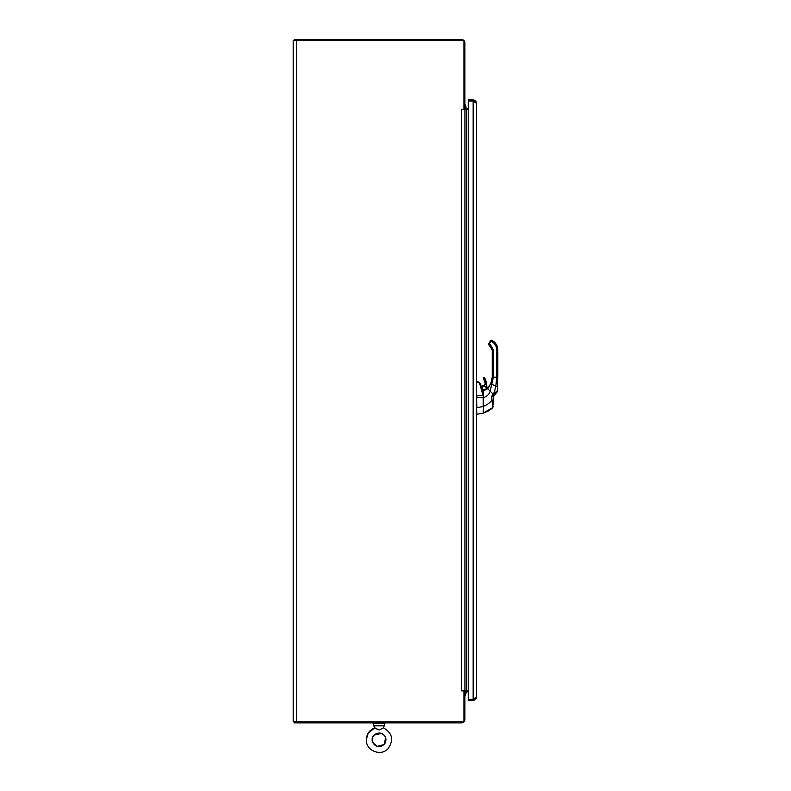 <?xml version="1.0" encoding="UTF-8"?>
<svg xmlns="http://www.w3.org/2000/svg" width="791" height="791" viewBox="0 0 791 791"><rect width="100%" height="100%" fill="white"/><g stroke="black" fill="none" stroke-linecap="round" stroke-linejoin="round"><path stroke-width="1.19" d="M293.194 40.539L293.194 721.867L296.546 721.867L296.546 40.539L293.194 40.539M296.546 40.539L463.921 40.539L463.921 109.415L461.549 109.415L461.549 690.879L463.921 690.879L463.921 721.867L296.546 721.867M461.549 690.879L464.9 690.879L464.9 109.425L461.549 109.425M464.811 691.374A2.314 2.314 0 0 1 466.235 690.879L468.213 690.879M464.9 109.425L466.235 109.425L466.235 690.879L464.9 690.879M468.213 109.425L466.235 109.425A2.314 2.314 0 0 1 464.811 108.931M294.173 721.867L294.173 722.855L461.549 722.855A3.352 3.352 0 0 0 464.9 719.503L464.9 691.374L463.921 691.374M464.9 693.203A1.335 1.335 0 0 1 466.235 691.868L468.213 691.868M294.173 40.539L294.173 39.55L461.549 39.55A3.352 3.352 0 0 1 464.9 42.902L464.9 108.931L463.921 108.931M468.213 108.436L466.235 108.436A1.335 1.335 0 0 1 464.9 107.101M473.147 99.943L473.147 100.932L468.213 100.932L468.213 99.943L473.147 99.943C475.183 100.141 476.301 101.258 476.508 103.305L476.508 697C476.311 699.036 475.193 700.154 473.147 700.351L468.213 700.351L468.213 699.373L473.147 699.373L473.147 700.351M476.508 103.305L473.147 101.04L468.213 101.04L468.213 699.264L473.147 699.264L476.508 697M475.075 698.384L473.147 699.373M473.147 100.932L475.075 101.92M473.512 101.199A4.479 4.479 0 0 1 473.819 101.03L473.147 101.04L473.147 699.264L473.849 699.264M382.389 728.303L379.818 729.826M375.418 728.125L379.047 729.984L382.31 728.363M377.574 729.48L375.488 728.165M374.845 727.76L368.122 733.277L366.352 739.615C365.66 750.55 380.718 756.868 388.035 748.711C394.056 739.99 392.455 733 383.249 727.76C392.455 733 394.056 739.99 388.035 748.711C380.718 756.868 365.66 750.55 366.352 739.615C366.698 733.89 369.535 729.935 374.845 727.76L373.738 725.812L373.738 723.449M372.521 737.756L372.254 740.317L373.006 742.907L377.366 746.358L383.872 744.558C375.705 751.262 368.171 739.298 374.568 734.602C384.436 729.025 388.776 740.544 383.872 744.558C379.542 747.485 375.943 746.991 373.105 743.085C371.543 740.465 371.908 737.746 374.222 734.928C378.563 732.001 382.152 732.496 384.99 736.401C386.552 739.021 386.186 741.74 383.872 744.558L383.042 745.27M381.697 746.032L380.046 746.486M378.484 746.546L376.526 746.081M375.379 745.498L374.262 744.608M373.589 743.837L372.254 740.356M372.808 736.985L373.382 735.937M374.034 735.116L381.489 733.376L383.981 735.027M384.555 735.719L385.435 737.341M385.573 737.766L384.436 743.926M383.249 727.76L384.357 725.812L373.738 725.812M384.97 722.855L384.97 723.449L373.125 723.449L373.125 722.855M476.508 382.013L476.508 395.371M483.252 413.139L476.924 414.257L483.252 413.129L483.4 406.515L483.252 413.139L476.924 414.257L476.508 407.701M476.508 397.537L476.924 407.701M476.924 407.622L483.252 406.515L483.252 397.735L476.924 397.547L476.924 395.371L483.044 395.549L479.722 383.744L478.001 381.756L476.924 381.569L480.295 383.764M492.22 377.218L493.337 377.218L493.337 349.8L490.351 344.629L489.382 344.065L489.145 345.222L492.22 349.8L492.22 377.218L490.786 383.813L495.888 386.127L496.689 377.218L497.806 377.218L497.806 368.448L496.689 368.448L496.689 377.218L493.337 377.218L490.173 391.15C489.352 394.096 487.137 396.281 483.528 397.705L483.4 412.951L483.281 395.589L480.295 383.754L479.722 383.744M478.041 381.766L480.434 383.744L481.353 386.591M483.252 396.973L483.281 395.589M485.506 389.894L483.568 390.418L487.721 388.717L491.34 382.449L487.76 388.727L483.4 390.536L483.4 396.855M483.4 396.736L483.4 391.713L481.373 386.433L483.232 391.743M483.528 398.961L483.4 392.662M483.4 395.51L483.4 394.175M497.806 368.448L497.806 349.8L496.689 349.8L496.689 368.448M497.806 377.218L497.213 391.693L495.206 394.225L497.213 391.693L497.806 377.218M497.579 387.204L495.888 386.127L494.246 392.524L497.213 391.693L497.579 386.898M492.032 341.722L492.585 340.753C495.937 342.839 497.677 345.855 497.806 349.8C497.677 345.855 495.937 342.839 492.585 340.753L491.616 340.189L491.063 341.158L492.032 341.722C495.018 343.581 496.57 346.28 496.689 349.8M490.41 340.792L488.64 343.897L489.135 345.222L488.739 343.699L489.945 341.603L488.739 343.699A1.117 1.117 0 0 0 488.591 344.194A1.117 1.117 0 0 1 488.739 343.699L489.382 344.065L491.063 341.158L490.41 340.792M493.337 349.8L492.22 349.8A4.845 4.845 0 0 0 489.787 345.598A4.845 4.845 0 0 1 492.22 349.8L489.787 345.598L490.351 344.629M493.999 395.371L492.991 393.74L494.246 392.524L495.206 394.225L493.871 395.5L492.991 393.74L493.811 395.549L495.245 394.165M490.598 340.466L491.616 340.189L490.598 340.466M484.171 412.803L492.734 407.681L483.4 412.892L492.734 407.681L493.287 406.356L492.734 407.681L491.656 396.637L492.882 393.849L493.811 395.549L493.287 396.845L494.919 394.491M492.19 378.167L492.081 379.285M493.297 396.647L493.287 404.112M483.509 390.418L483.528 397.705M491.656 396.637L493.287 396.845M493.287 406.356L492.734 407.681L493.287 400.543L491.606 400.434L493.287 400.543M491.606 400.434C489.965 402.827 487.266 404.765 483.519 406.258L483.4 410.213M483.4 411.162L483.4 411.953M488.887 386.908L485.496 389.844A5.221 5.221 0 0 1 488.887 386.908L488.996 386.839M483.558 390.418L485.387 389.943M484.517 390.24A1.958 1.958 0 0 1 482.362 388.974A1.958 1.958 0 0 1 484.122 386.354A1.958 1.958 0 0 1 486.089 388.816M485.545 389.736A1.958 1.958 0 0 1 485.012 390.092M481.521 386.858L481.917 386.384A2.986 2.986 0 0 1 483.894 385.336A1.493 1.493 0 0 0 485.219 383.605A16.789 16.789 0 0 0 483.558 378.652A0.672 0.672 0 0 1 483.845 377.752A0.672 0.672 0 0 1 484.745 378.039A18.124 18.124 0 0 1 486.791 386.394A1.869 1.869 0 0 0 486.94 387.125A2.986 2.986 0 0 1 487.137 387.768M465.919 691.907A4.736 4.736 0 0 1 464.9 695.813A4.736 4.736 0 0 0 465.919 691.907M464.9 104.491A4.736 4.736 0 0 1 465.919 108.397A4.736 4.736 0 0 0 464.9 104.491M478.001 382.251L476.924 382.063M492.22 368.448L493.337 368.448M487.721 388.717L492.882 393.849M488.739 343.699A1.117 1.117 0 0 0 488.591 344.194M488.502 387.402L490.786 383.813L488.581 387.363M482.629 389.765L485.723 389.825M486.336 388.519L486.218 387.57C486.06 384.92 480.602 386.908 482.184 389.034M481.6 387.056L481.917 386.384M482.055 386.502L483.894 385.336M483.914 385.524L485.219 383.605M485.397 383.576L483.558 378.652M483.726 378.563L484.745 378.039M484.586 378.118L486.791 386.394M486.603 386.394L486.94 387.125M486.772 387.204L486.999 388.183M385.8 740.732L385.603 741.632M384.357 725.812L384.357 723.449M496.649 392.86L497.213 391.703M489.738 385.761L489.135 386.651M492.279 408.116L491.765 408.571M491.201 409.036L490.45 409.609M489.827 410.045L488.531 410.855M488.324 410.974L486.959 411.686M485.951 412.131L484.952 412.526"/></g></svg>
